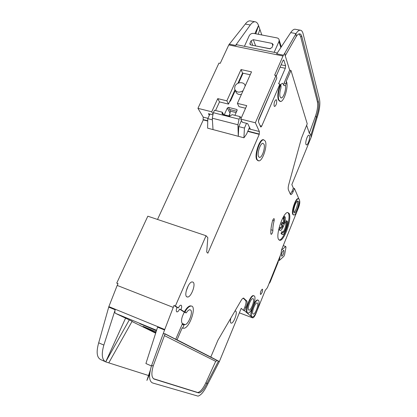 <?xml version="1.0" encoding="UTF-8"?>
<svg xmlns="http://www.w3.org/2000/svg" width="417" height="417" viewBox="0 0 417 417"><rect width="100%" height="100%" fill="white"/><g stroke="black" fill="none" stroke-linecap="round" stroke-linejoin="round"><path stroke-width="0.63" d="M253.228 298.791L252.749 298.619C250.643 298.53 246.953 308.83 248.678 310.003L249.137 310.149C251.253 310.18 254.881 300.089 253.228 298.791M257.398 303.06L256.955 302.898C254.954 302.81 251.347 312.88 252.989 313.985L253.416 314.121C255.423 314.157 258.973 304.285 257.398 303.06M282.617 231.883L281.819 231.628L281.022 233.598L281.819 233.848L282.617 231.883L282.893 232.368M282.71 232.118C284.358 231.404 286.573 224.33 285.609 222.85L286.25 220.702L287.188 221.166C288.673 223.502 284.858 234.677 282.622 234.542L281.819 233.848M287.047 220.947L286.406 223.1C287.454 224.716 284.775 232.571 283.211 232.467M282.163 234.396L281.022 233.598M283.054 223.09C283.623 220.947 283.722 219.431 283.351 218.539L284.003 216.35L284.957 216.824C286.489 219.243 282.627 230.58 280.318 230.439L278.712 229.475M279.838 230.283L278.697 229.543M284.811 216.595L284.159 218.789C284.571 219.868 284.389 221.646 283.617 224.132L282.825 222.657L282.022 224.633L282.82 226.092C282.116 227.489 281.48 228.235 280.912 228.323L280.292 227.713L279.473 229.715M298.426 201.395L297.55 200.989C295.627 201.604 292.833 210.538 293.969 212.441L294.329 212.837C296.028 213.879 299.656 203.72 298.426 201.395M293.839 212.055C295.528 212.102 298.369 203.574 297.321 201.625L297.102 201.307M263.945 144.173L262.861 143.339C260.297 143.083 256.862 153.795 258.592 156.656L259.645 157.417C262.204 157.61 265.587 147.185 263.945 144.173M243.054 90.739C238.962 93.064 236.147 92.459 234.609 88.92L234.974 86.262C236.773 81.711 244.659 81.451 245.165 85.959L245.175 86.006M283.878 250.429L283.612 250.278C282.116 251.748 281.449 253.687 281.605 256.09L281.871 256.236C283.357 254.771 284.024 252.838 283.878 250.429M280.104 96.874C279.499 94.695 279.755 91.818 280.87 88.242L281.063 86.064L280.693 84.974C278.41 90.922 277.785 95.9 278.801 99.908L280.479 101.503C283.987 101.863 288.574 87.085 286.583 81.831L285.499 85.72C286.244 89.827 283.336 98.167 281.23 97.959L280.104 96.874M280.401 84.906L282.345 83.259L283.497 84.422L283.711 85.323L284.081 83.077L289.659 70.15L285.03 55.117L284.858 53.022L283.451 55.19L276.711 53.819L290.712 32.599C292.218 30.352 293.636 29.221 294.96 29.211L295.637 29.336M153.711 378.881L154.222 379.11C151.434 377.708 151.147 373.184 153.357 365.532L165.096 333.845L164.725 333.652L175.729 339.266L182.125 324.4L182.677 323.816L182.427 323.707C180.79 321.481 181.431 317.645 184.34 312.197L186.201 312.927L185.19 312.27L185.372 311.124C187.327 308.012 189.141 306.328 190.814 306.062C197.241 304.942 189.98 328.028 183.819 328.304L182.198 327.892L177.069 339.824L210.793 357.051L217.94 340.204L241.109 300.506C242.001 299.01 242.788 298.207 243.476 298.098L246.76 300.949C247.437 302.038 247.177 304.17 245.988 307.35L244.591 310.78L243.492 310.363L241.214 308.33L219.3 361.701L218.461 361.075L206.994 383.249C204.247 388.998 201.651 392.225 199.206 392.934L198.054 392.423C200.509 391.725 203.11 388.503 205.862 382.759L215.678 361.331L164.434 335.628M182.703 328.096L183.97 325.14L184.465 324.551L185.028 324.598C188.578 324.525 193.436 311.489 190.496 309.956L189.688 309.768C188.62 309.935 187.457 310.988 186.201 312.927M234.943 311.072L235.772 311.139C237.721 312.39 233.786 323.17 231.378 323.159L230.888 323.029C230.2 322.346 230.2 320.678 230.882 318.035M258.139 160.78L256.757 159.664C254.12 155.426 259.291 139.257 263.153 139.669L263.799 139.799M265.275 141.071C267.709 145.648 262.653 161.181 258.816 160.915L257.242 159.8C254.615 155.562 259.786 139.387 263.643 139.799L265.275 141.071M260.448 294.381C260.234 292.317 260.849 290.581 262.293 289.169L262.512 289.262C262.715 291.327 262.1 293.062 260.661 294.465L260.661 294.465M293.521 214.927L292.76 214.338C291.082 211.581 295.497 198.341 298.004 198.622L298.431 198.732M299.234 199.394C300.787 202.381 296.466 215.224 293.964 215.042L293.151 214.458C291.478 211.7 295.893 198.456 298.395 198.737L299.234 199.394M278.629 239.53C275.361 235.318 283.226 211.998 287.735 212.488L289.184 213.499C292.093 218.378 284.509 240.536 279.979 240.333L278.629 239.53M279.103 240.077L279.187 240.077C283.727 240.286 291.311 218.143 288.387 213.259L287.782 212.488M186.774 296.826C183.725 295.147 188.547 281.84 192.169 281.913L193.118 282.194C196.026 284.086 191.299 297.029 187.671 297.055L186.774 296.826M251.941 316.784L251.482 316.581C250.601 315.487 250.732 312.932 251.873 308.924M258.493 300.344C260.833 302.226 255.527 316.956 252.509 316.93L251.884 316.732C249.392 315.116 254.823 299.943 257.821 300.094L258.493 300.344M274.12 106.012C273.833 103.046 274.49 100.935 276.08 99.679L276.633 100.189C276.904 103.161 276.247 105.266 274.662 106.507L274.12 106.012M272.885 230.372C272.713 232.389 272.16 233.734 271.212 234.406L270.847 233.775C270.649 230.351 271.186 226.15 272.452 221.161C272.895 219.67 273.385 218.831 273.933 218.638C274.365 218.732 274.428 219.472 274.11 220.854C273.156 224.601 272.749 227.776 272.885 230.372L270.92 229.746M247.615 312.88L247.13 312.667C244.508 310.952 250.059 295.429 253.223 295.59L253.812 295.736M254.36 296.007C256.815 297.999 251.394 313.058 248.214 313.031L247.536 312.818C244.92 311.108 250.471 295.58 253.63 295.736L254.36 296.007M180.962 309.643L179.586 309.106C178.81 310.785 178.002 311.718 177.162 311.911L176.751 311.822C176.047 311.103 176.13 309.638 176.99 307.418L178.377 307.96C179.159 306.281 179.967 305.343 180.796 305.161L181.218 305.254C181.901 305.989 181.812 307.454 180.962 309.643L184.684 312.067L184.861 310.926C186.816 307.819 188.635 306.13 190.308 305.864L191.419 306.088M279.922 101.388L278.311 99.793C277.289 95.785 277.915 90.807 280.193 84.865L280.693 84.974M305.932 144.376C305.088 142.301 307.444 134.926 308.888 135.124L309.482 135.728C310.284 137.876 307.954 145.111 306.516 144.949L305.932 144.376M261.824 34.971L258.545 25.541L255.762 33.798M207.937 118.334L203.246 117.135L197.934 108.331L218.961 63.082L220.223 63.358L228.782 44.916L245.316 24.04C246.916 21.882 248.475 20.819 249.992 20.85L254.928 21.767C256.481 21.872 257.685 23.117 258.53 25.5L254.87 33.626M258.232 34.272L259.88 29.372M284.858 53.022L295.992 33.6C297.493 31.338 298.89 30.201 300.193 30.186C301.543 30.248 302.523 31.478 303.138 33.881L319.537 99.538C320.355 104.266 319.521 110.328 317.029 117.735L316.508 116.624L310.764 135.786M309.112 133.049L310.206 133.961L311.249 137.037L291.848 184.606L293.359 188.135L292.093 191.236L290.31 194.077M309.299 133.096L306.625 125.267M298.88 198.888L294.444 188.442L293.359 188.135M297.681 209.761L298.525 207.661C299.677 204.549 300.042 202.203 299.62 200.629L299.448 200.228M249.992 20.85L250.773 20.996M254.928 21.767C253.432 21.741 251.889 22.81 250.299 24.984L235.563 45.432L236.809 44.755M228.782 44.916L283.018 56.003L283.451 55.19M280.193 84.865L279.916 84.067L261.714 126.116L260.917 127.044L260.62 126.804L258.488 122.045L258.775 119.502L276.852 78L275.986 75.503L255.355 122.77L259.369 131.522L250.388 129.223L247.682 123.614L242.324 122.254L240.76 119.095L246.728 105.631L237.388 103.374L251.514 71.86L241.026 69.566L226.853 100.831L217.752 98.631L211.727 111.798L197.934 108.331M245.571 108.248L238.972 106.643L237.388 103.374M250.21 74.763L242.543 73.069L237.919 83.301M234.933 89.905L228.521 104.099L219.493 101.899L215.563 110.505M209.339 115.269L208.411 113.669L212.649 114.743M309.378 133.091L315.419 116.369C317.42 110.411 318.082 105.553 317.405 101.784L318.505 102.04L301.898 36.748L300.605 36.503L299.145 33.881M318.505 102.04C319.172 105.803 318.51 110.667 316.508 116.624L315.419 116.369M290.712 32.599L295.992 33.6L296.179 36.592C297.378 34.773 298.504 33.855 299.552 33.84C300.621 33.881 301.402 34.856 301.898 36.748M294.444 188.442L293.177 191.549C292.374 193.446 291.619 194.463 290.915 194.598L290.352 194.171L288.428 189.886C288.011 188.76 288.126 186.931 288.783 184.403L301.465 138.152L307.225 123.813L290.957 70.426L289.659 70.15M311.249 137.037L317.029 117.735M182.63 328.064L182.198 327.892M257.07 310.675L255.908 313.563C254.803 316.175 253.771 317.618 252.806 317.9L244.591 310.78M257.268 310.18L265.248 290.357L267.375 287.714L280.907 254.047L281.637 249.632L297.498 210.215M290.957 70.426L286.093 81.722L286.583 81.831M259.369 131.522L259.249 134.352L247.761 131.386M178.377 307.96L175.385 306.01L206.055 235.73L207.828 237.674L206.691 252.024L207.848 253.202L259.249 134.352M253.937 303.884C255.267 301.439 256.424 300.131 257.425 299.948L257.977 300.094M117.933 283.826L116.739 283.107L147.821 216.199L206.055 235.73M157.522 219.451L203.298 119.903L203.084 119.549L207.749 120.753M203.246 117.135L203.084 119.549M255.355 122.77L240.76 119.095M283.018 56.003L274.626 75.206L275.986 75.503M276.195 76.108L282.898 60.741L283.586 59.944L283.904 60.283L285.624 65.761L285.301 68.305L278.592 83.77L279.916 84.067M241.026 69.566L242.543 73.069M226.853 100.831L228.521 104.099M217.752 98.631L219.493 101.899M211.727 111.798L212.905 113.867M317.405 101.784L300.605 36.503M285.233 55.774L296.179 36.592M175.729 339.266L177.069 339.824M131.996 321.491L155.656 333.178M108.79 362.879L132.132 321.257L115.566 313.381C114.774 312.849 114.649 311.645 115.181 309.779L103.849 345.083C101.274 354.132 101.889 359.73 105.699 361.883L148.535 375.514M148.973 375.654L149.573 375.847M205.862 382.759L207.781 384C204.356 391.188 201.103 395.233 198.039 396.129L152.565 382.957C149.036 381.258 148.66 375.592 151.434 365.959L164.736 329.508L173.983 305.463L176.99 307.418M155.812 332.688L143.062 326.391L156.104 331.781M156.453 330.707L139.737 323.644L156.5 330.561M149.682 374.028L146.893 380.44L150.256 370.369M154.222 379.11L198.528 392.887M153.357 365.532L151.434 365.959L145.908 363.541L157.59 327.163L164.559 330.019M155.88 331.692L155.499 332.558M105.147 361.612L100.94 359.715C96.817 357.75 96.066 352.12 98.683 342.821L108.853 306.62L164.736 329.508M129.317 319.865L105.699 361.883L125.512 318.291M243.492 310.363L244.888 306.938C246.077 303.758 246.332 301.627 245.649 300.537L243.2 298.171M210.793 357.051L218.982 361.336M207.781 384L219.3 361.701M153.42 378.678L197.371 392.376M164.725 333.652L163.334 333.829M179.586 309.106L184.34 312.197M108.853 306.62L117.193 285.426L173.154 307.365M117.193 285.426L118.032 283.612L116.739 283.107M218.461 361.075L217.346 360.611L215.678 361.331M268.96 283.768L270.086 282.231L278.076 262.34L278.54 259.942M258.394 120.993L272.708 87.518M207.744 121.05L203.298 119.903M175.385 306.01L173.983 305.463M186.159 291.212L188.26 285.702M270.315 48.768L254.975 45.787M229.918 113.674L228.891 115.962M243.961 137.792L207.614 128.155L243.961 137.792L246.593 134.055L249.507 127.399M230.043 100.726L229.746 101.779M281.042 47.251L280.641 44.76M246.53 123.323L244.445 128.061L238.764 126.606L241.464 120.513M235.433 90.661L235.73 91.292C236.47 93.789 238.362 94.831 241.412 94.404M229.491 101.951L230.648 100.685L235.271 90.458M212.389 119.835L207.786 118.657L209.902 114.044M234.938 115.342L237.2 109.958L236.674 109.426L228.511 107.419L227.343 107.998L224.273 114.8M229.423 116.098L230.429 111.172L236.168 112.595M281.433 250.252L285.723 246.468L285.999 247.255L284.613 254.641L283.873 256.33L279.317 260.489L280.167 255.887M278.504 260.213L279.317 260.489M240.197 116.656L232.191 114.659L229.736 116.176L223.022 114.487L222.042 113.476L222.303 112.189L214.484 110.234L213.358 112.699L212.284 118.199L237.925 124.751L239.077 119.173L240.197 116.656L241.062 118.412M249.992 43.18L249.872 43.952L250.919 44.968L269.679 48.753L271.978 47.585L273.156 44.483L272.061 43.389L253.317 39.683L251.06 40.835L249.992 43.18L250.648 44.89M285.723 246.468L283.237 245.655M213.014 129.572L212.284 118.199M237.925 124.751L238.289 136.223L238.764 126.606M244.425 46.303L249.241 35.695C250.236 33.97 251.738 33.209 253.744 33.407L276.987 37.905C278.28 38.208 279.02 38.943 279.197 40.11L278.957 41.512L274.146 52.339M228.511 107.419L230.429 111.172M243.069 73.183L238.639 82.993M222.303 112.189L223.627 114.639M244.445 128.061L243.914 137.704M207.614 128.155L207.786 118.657M278.775 229.194L279.479 227.458L280.292 227.713M282.82 226.092L282.017 225.842L281.214 224.377L282.017 222.407L282.825 222.657M280.396 227.979L282.017 225.842M282.022 224.633L281.214 224.377M284.003 218.581L283.195 218.331M285.463 222.647L286.255 222.897M245.316 24.04L250.299 24.984M235.563 45.432L229.23 44.139M250.388 129.223L248.881 128.832M293.177 191.549L292.093 191.236M247.88 131.11L259.087 134.003M284.081 83.077L285.874 83.478M184.861 310.926L185.372 311.124M182.125 324.4L183.97 325.14M115.566 313.381L156.583 330.295M108.681 307.11L115.181 309.779M103.849 345.083L98.683 342.821M217.346 360.611L165.054 333.954M244.008 298.28L243.507 298.098M246.76 300.949L245.649 300.537M244.888 306.938L245.988 307.35M239.368 312.839L252.389 317.77M261.714 126.116L260.135 125.72M280.083 67.194L285.301 68.305M184.684 312.067L185.19 312.27M274.11 220.854L272.687 220.411M184.517 324.556L182.677 323.816M283.252 60.147L283.904 60.283M285.624 65.761L281.121 64.812M283.711 85.323L285.499 85.72M213.358 112.699L239.077 119.173M252.765 45.344L251.06 40.835M280.844 47.554L278.957 41.512M274.334 51.979L274.48 52.406M227.343 107.998L230.022 113.163M223.267 114.55L222.162 112.507M236.674 109.426L237.153 110.39M272.822 45.688L272.061 43.389M253.317 39.683L255.595 45.802M229.564 109.462L236.773 111.245M236.606 44.713L277.269 52.975M300.193 30.186L294.96 29.211M309.372 133.091L309.07 133.018M290.915 194.598L290.602 194.51M190.308 305.864L190.814 306.062M198.054 392.423L199.206 392.934M176.594 311.687L177.162 311.911M253.223 295.59L253.63 295.736M257.425 299.948L257.821 300.094M186.555 296.633L187.671 297.055M279.187 240.077L279.979 240.333M298.004 198.622L298.395 198.737M263.153 139.669L263.643 139.799M230.773 322.925L231.378 323.159M182.625 323.811L184.465 324.551M182.093 323.42L185.028 324.598M280.823 97.865L281.23 97.959M279.197 40.11L281.089 46.204M222.042 113.476L222.391 114.122M249.872 43.952L250.049 44.421M259.093 157.266L259.645 157.417M293.964 212.435L294.329 212.837M280.912 228.323L280.578 228.219M252.952 313.949L253.416 314.121M248.641 309.961L249.137 310.149"/></g></svg>
